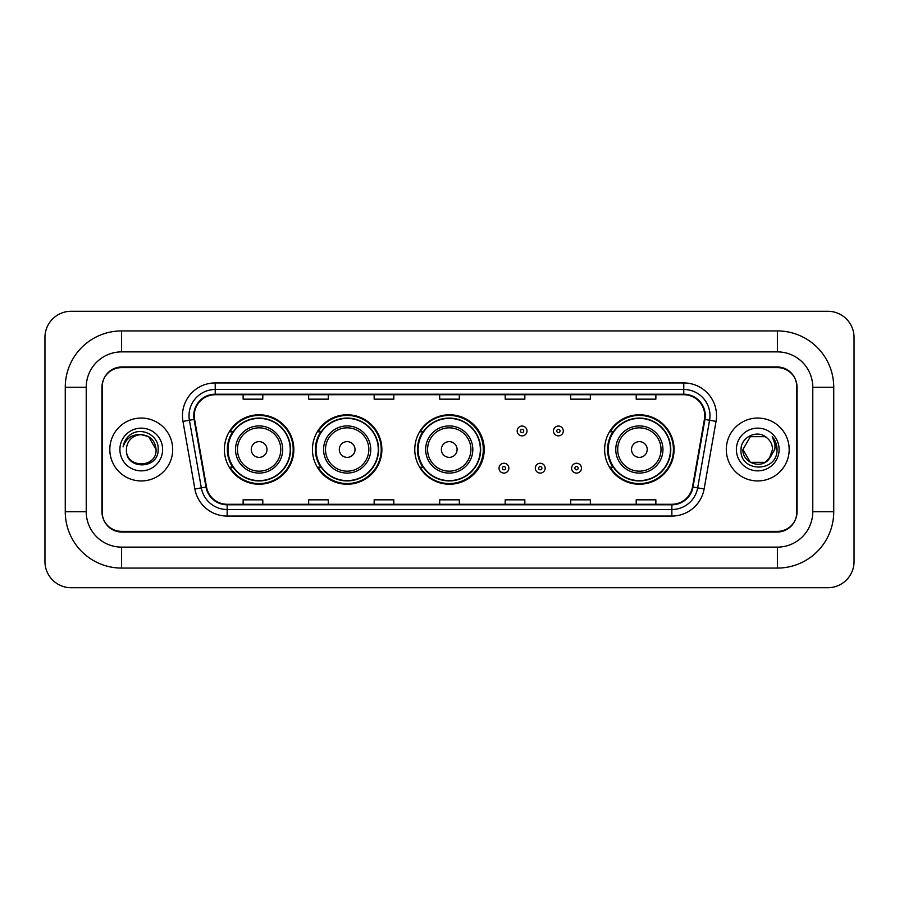 <?xml version="1.0" encoding="UTF-8"?>
<svg xmlns="http://www.w3.org/2000/svg" width="899" height="899" viewBox="0 0 899 899"><rect width="100%" height="100%" fill="white"/><g stroke="black" fill="none" stroke-linecap="round" stroke-linejoin="round"><path stroke-width="1.35" d="M604.634 449.5A34.724 34.724 0 0 0 639.358 484.224A34.724 34.724 0 0 0 674.081 449.5A34.724 34.724 0 0 0 639.358 414.776A34.724 34.724 0 0 0 604.634 449.5M414.776 449.5A34.724 34.724 0 0 0 449.5 484.224A34.724 34.724 0 0 0 484.224 449.5A34.724 34.724 0 0 0 449.5 414.776A34.724 34.724 0 0 0 414.776 449.5M312.447 449.5A34.724 34.724 0 0 0 347.171 484.224A34.724 34.724 0 0 0 381.884 449.5A34.724 34.724 0 0 0 347.171 414.776A34.724 34.724 0 0 0 312.447 449.5M224.39 449.5A34.724 34.724 0 0 0 259.114 484.224A34.724 34.724 0 0 0 293.838 449.5A34.724 34.724 0 0 0 259.114 414.776A34.724 34.724 0 0 0 224.39 449.5M232.717 467.188A31.78 31.78 0 0 1 232.717 431.812M320.774 467.188A31.78 31.78 0 0 1 320.774 431.812M422.845 467.188A31.78 31.78 0 0 1 422.845 431.812M612.961 467.188A31.78 31.78 0 0 1 612.961 431.812M777.399 330.922A56.345 56.345 0 0 1 833.744 387.267A56.345 56.345 0 0 0 777.399 330.922L121.601 330.922A56.345 56.345 0 0 0 65.256 387.267L65.256 511.733A56.345 56.345 0 0 0 121.601 568.078L777.399 568.078A56.345 56.345 0 0 0 833.744 511.733L833.744 387.267L812.775 387.267A35.376 35.376 0 0 0 777.399 351.88L121.601 351.88L777.399 351.88L777.399 330.922M777.399 568.078L777.399 547.12L121.601 547.12L777.399 547.12A35.376 35.376 0 0 0 812.775 511.733L812.775 387.267L812.775 511.733L833.744 511.733M65.256 511.733L86.225 511.733L86.225 387.267L86.225 511.733A35.376 35.376 0 0 0 121.601 547.12L121.601 568.078M777.399 367.612L121.601 367.612A19.654 19.654 0 0 0 101.947 387.267L101.947 511.733A19.654 19.654 0 0 0 121.601 531.388L777.399 531.388A19.654 19.654 0 0 0 797.053 511.733L797.053 387.267A19.654 19.654 0 0 0 777.399 367.612M121.601 330.922L121.601 351.88A35.376 35.376 0 0 0 86.225 387.267L65.256 387.267M854.05 337.473A26.206 26.206 0 0 0 827.844 311.268L71.156 311.268A26.206 26.206 0 0 0 44.95 337.473L44.95 561.527A26.206 26.206 0 0 0 71.156 587.732L827.844 587.732A26.206 26.206 0 0 0 854.05 561.527L854.05 337.473M102.272 386.604L102.272 512.396A19.654 19.654 0 0 0 121.927 532.051L777.073 532.051A19.654 19.654 0 0 0 796.728 512.396L796.728 386.604A19.654 19.654 0 0 0 777.073 366.949L121.927 366.949A19.654 19.654 0 0 0 102.272 386.604L102.272 512.396M109.813 449.5A31.443 31.443 0 0 0 141.255 480.943A31.443 31.443 0 0 0 172.698 449.5A31.443 31.443 0 0 0 141.255 418.057A31.443 31.443 0 0 0 109.813 449.5A31.443 31.443 0 0 0 141.255 480.943A31.443 31.443 0 0 0 172.698 449.5A31.443 31.443 0 0 0 141.255 418.057A31.443 31.443 0 0 0 109.813 449.5M726.302 449.5A31.443 31.443 0 0 0 757.745 480.943A31.443 31.443 0 0 0 789.187 449.5A31.443 31.443 0 0 0 757.745 418.057A31.443 31.443 0 0 0 726.302 449.5A31.443 31.443 0 0 0 757.745 480.943A31.443 31.443 0 0 0 789.187 449.5A31.443 31.443 0 0 0 757.745 418.057A31.443 31.443 0 0 0 726.302 449.5M194.251 415.698A20.969 20.969 0 0 1 215.221 394.728L683.779 394.728A20.969 20.969 0 0 1 704.423 419.339L692.5 486.943A20.969 20.969 0 0 1 671.856 504.272L227.144 504.272A20.969 20.969 0 0 1 206.5 486.943L194.577 419.339A20.969 20.969 0 0 1 194.251 415.698M193.734 415.698A21.486 21.486 0 0 0 194.06 419.428L205.983 487.033A21.486 21.486 0 0 0 227.144 504.788L671.856 504.788A21.486 21.486 0 0 0 693.017 487.033L704.94 419.428A21.486 21.486 0 0 0 683.779 394.212L215.221 394.212A21.486 21.486 0 0 0 193.734 415.698M182.958 421.384A32.757 32.757 0 0 1 215.221 382.94L683.779 382.94A32.757 32.757 0 0 1 716.042 421.384L704.119 488.989A32.757 32.757 0 0 1 671.856 516.06L227.144 516.06A32.757 32.757 0 0 1 194.881 488.989L182.958 421.384L189.419 420.249A26.206 26.206 0 0 1 215.221 389.492L683.779 389.492A26.206 26.206 0 0 1 709.581 420.249L697.669 487.854A26.206 26.206 0 0 1 671.856 509.508L227.144 509.508A26.206 26.206 0 0 1 201.331 487.854L189.419 420.249A26.206 26.206 0 0 1 189.015 415.698M796.728 512.396L796.728 386.604M693.017 487.033L697.669 487.854L709.581 420.249L716.042 421.384M439.678 394.728L439.678 399.167L459.322 399.167L459.322 394.728M374.164 394.728L374.164 399.167L393.818 399.167L393.818 394.728M308.649 394.728L308.649 399.167L328.304 399.167L328.304 394.728M243.135 394.728L243.135 399.167L262.789 399.167L262.789 394.728M505.182 394.728L505.182 399.167L524.836 399.167L524.836 394.728M570.696 394.728L570.696 399.167L590.351 399.167L590.351 394.728M636.211 394.728L636.211 399.167L655.865 399.167L655.865 394.728M459.322 504.272L459.322 499.833L439.678 499.833L439.678 504.272M393.818 504.272L393.818 499.833L374.164 499.833L374.164 504.272M328.304 504.272L328.304 499.833L308.649 499.833L308.649 504.272M262.789 504.272L262.789 499.833L243.135 499.833L243.135 504.272M524.836 504.272L524.836 499.833L505.182 499.833L505.182 504.272M590.351 504.272L590.351 499.833L570.696 499.833L570.696 504.272M655.865 504.272L655.865 499.833L636.211 499.833L636.211 504.272M156.066 449.5C156.977 468.604 125.534 468.604 126.444 449.5C125.062 470.199 158.808 469.728 158.145 449.5C159.292 435.341 140.896 426.16 129.995 435.004C126.141 438.083 123.837 442.05 123.084 446.904C126.13 438.218 132.187 434.15 141.255 434.689L148.661 436.678L156.066 449.5C156.977 468.604 125.534 468.604 126.444 449.5C125.534 468.604 156.977 468.604 156.066 449.5L148.661 436.678L141.255 434.689L148.661 436.678L156.066 449.5L148.661 436.678L141.255 434.689L148.661 436.678L156.066 449.5C155.19 440.499 150.245 435.566 141.255 434.689A14.811 14.811 0 0 0 126.444 449.5M119.893 449.5A21.362 21.362 0 0 0 141.255 470.862A21.362 21.362 0 0 0 162.618 449.5A21.362 21.362 0 0 0 141.255 428.138A21.362 21.362 0 0 0 119.893 449.5M266.981 449.5A7.866 7.866 0 0 0 259.114 441.634A7.866 7.866 0 0 0 251.259 449.5A7.866 7.866 0 0 0 259.114 457.366A7.866 7.866 0 0 0 266.981 449.5M282.702 449.5A23.588 23.588 0 0 0 259.114 425.912A23.588 23.588 0 0 0 235.527 449.5A23.588 23.588 0 0 0 259.114 473.088A23.588 23.588 0 0 0 282.702 449.5A23.588 23.588 0 0 1 259.114 473.088A23.588 23.588 0 0 1 235.527 449.5M290.231 449.5A31.117 31.117 0 0 0 259.114 418.383A31.117 31.117 0 0 0 227.998 449.5A31.117 31.117 0 0 0 259.114 480.617A31.117 31.117 0 0 0 290.231 449.5M293.186 449.5A34.072 34.072 0 0 1 229.998 467.188L233.156 467.188A31.409 31.409 0 0 0 279.904 473.054A31.409 31.409 0 0 0 279.904 425.946A31.409 31.409 0 0 0 233.156 431.812L229.998 431.812A34.072 34.072 0 0 1 293.186 449.5M355.026 449.5A7.866 7.866 0 0 0 347.171 441.634A7.866 7.866 0 0 0 339.305 449.5A7.866 7.866 0 0 0 347.171 457.366A7.866 7.866 0 0 0 355.026 449.5M370.748 449.5A23.588 23.588 0 0 0 347.171 425.912A23.588 23.588 0 0 0 323.584 449.5A23.588 23.588 0 0 0 347.171 473.088A23.588 23.588 0 0 0 370.748 449.5A23.588 23.588 0 0 1 347.171 473.088A23.588 23.588 0 0 1 323.584 449.5M378.288 449.5A31.117 31.117 0 0 0 347.171 418.383A31.117 31.117 0 0 0 316.043 449.5A31.117 31.117 0 0 0 347.171 480.617A31.117 31.117 0 0 0 378.288 449.5M381.232 449.5A34.072 34.072 0 0 1 318.055 467.188L321.213 467.188A31.409 31.409 0 0 0 367.949 473.054A31.409 31.409 0 0 0 367.949 425.946A31.409 31.409 0 0 0 321.213 431.812L318.055 431.812A34.072 34.072 0 0 1 381.232 449.5M457.097 449.5A7.866 7.866 0 0 0 449.242 441.634A7.866 7.866 0 0 0 441.375 449.5A7.866 7.866 0 0 0 449.242 457.366A7.866 7.866 0 0 0 457.097 449.5M472.818 449.5A23.588 23.588 0 0 0 449.242 425.912A23.588 23.588 0 0 0 425.654 449.5A23.588 23.588 0 0 0 449.242 473.088A23.588 23.588 0 0 0 472.818 449.5A23.588 23.588 0 0 1 449.242 473.088A23.588 23.588 0 0 1 425.654 449.5M480.358 449.5A31.117 31.117 0 0 0 449.242 418.383A31.117 31.117 0 0 0 418.114 449.5A31.117 31.117 0 0 0 449.242 480.617A31.117 31.117 0 0 0 480.358 449.5M483.302 449.5A34.072 34.072 0 0 1 420.125 467.188L423.283 467.188A31.409 31.409 0 0 0 470.02 473.054A31.409 31.409 0 0 0 470.02 425.946A31.409 31.409 0 0 0 423.283 431.812L420.125 431.812A34.072 34.072 0 0 1 483.302 449.5M647.224 449.5A7.866 7.866 0 0 0 639.358 441.634A7.866 7.866 0 0 0 631.503 449.5A7.866 7.866 0 0 0 639.358 457.366A7.866 7.866 0 0 0 647.224 449.5M662.945 449.5A23.588 23.588 0 0 0 639.358 425.912A23.588 23.588 0 0 0 615.77 449.5A23.588 23.588 0 0 0 639.358 473.088A23.588 23.588 0 0 0 662.945 449.5A23.588 23.588 0 0 1 639.358 473.088A23.588 23.588 0 0 1 615.77 449.5M670.474 449.5A31.117 31.117 0 0 0 639.358 418.383A31.117 31.117 0 0 0 608.241 449.5A31.117 31.117 0 0 0 639.358 480.617A31.117 31.117 0 0 0 670.474 449.5M673.43 449.5A34.072 34.072 0 0 1 610.241 467.188L613.399 467.188A31.409 31.409 0 0 0 660.147 473.054A31.409 31.409 0 0 0 660.147 425.946A31.409 31.409 0 0 0 613.399 431.812L610.241 431.812A34.072 34.072 0 0 1 673.43 449.5M769.016 459.108L765.15 462.322L750.339 462.322L742.934 449.5L750.339 436.678L765.15 436.678L767.443 438.307C758.34 428.778 740.866 436.644 741.023 449.5C739.36 472.357 776.421 472.964 777.028 450.613L777.062 449.5C777.006 444.645 775.388 440.375 772.207 436.7C774.623 440.667 775.477 444.938 774.758 449.5L769.196 458.883L772.556 449.5C772.466 445.027 770.769 441.297 767.443 438.307L765.15 436.678L750.339 436.678L742.934 449.5L750.339 462.322L765.15 462.322L769.016 459.108M770.904 456.299L765.15 462.322L750.339 462.322L742.934 449.5L750.339 462.322L765.15 462.322L770.904 456.299M742.934 449.5C742.181 462.625 760.745 469.548 768.791 459.367L769.196 458.883M736.382 449.5A21.362 21.362 0 0 0 757.745 470.862A21.362 21.362 0 0 0 779.107 449.5A21.362 21.362 0 0 0 757.745 428.138A21.362 21.362 0 0 0 736.382 449.5M772.353 436.869L777.051 450.062M527.005 430.958A4.911 4.911 0 0 1 522.094 435.869A4.911 4.911 0 0 1 517.172 430.958A4.911 4.911 0 0 1 522.094 426.047A4.911 4.911 0 0 1 527.005 430.958A4.911 4.911 0 0 0 522.094 426.047A4.911 4.911 0 0 0 517.172 430.958M563.302 430.958A4.911 4.911 0 0 1 558.38 435.869A4.911 4.911 0 0 1 553.469 430.958A4.911 4.911 0 0 1 558.38 426.047A4.911 4.911 0 0 1 563.302 430.958A4.911 4.911 0 0 0 558.38 426.047A4.911 4.911 0 0 0 553.469 430.958M499.024 468.177A4.911 4.911 0 0 1 503.946 463.255A4.911 4.911 0 0 1 508.856 468.177A4.911 4.911 0 0 1 503.946 473.088A4.911 4.911 0 0 1 499.024 468.177A4.911 4.911 0 0 0 503.946 473.088A4.911 4.911 0 0 0 508.856 468.177M535.321 468.177A4.911 4.911 0 0 1 540.232 463.255A4.911 4.911 0 0 1 545.154 468.177A4.911 4.911 0 0 1 540.232 473.088A4.911 4.911 0 0 1 535.321 468.177A4.911 4.911 0 0 0 540.232 473.088A4.911 4.911 0 0 0 545.154 468.177M571.618 468.177A4.911 4.911 0 0 1 576.529 463.255A4.911 4.911 0 0 1 581.451 468.177A4.911 4.911 0 0 1 576.529 473.088A4.911 4.911 0 0 1 571.618 468.177A4.911 4.911 0 0 0 576.529 473.088A4.911 4.911 0 0 0 581.451 468.177M683.779 382.94L683.779 394.212M189.419 420.249L194.06 419.428M227.144 516.06L227.144 504.788M671.856 504.788L671.856 516.06M194.881 488.989L205.983 487.033M704.94 419.428L709.581 420.249M215.221 382.94L215.221 394.212M697.669 487.854L704.119 488.989M280.78 449.5A21.666 21.666 0 0 0 259.114 427.834A21.666 21.666 0 0 0 237.448 449.5A21.666 21.666 0 0 0 259.114 471.166A21.666 21.666 0 0 0 280.78 449.5M368.837 449.5A21.666 21.666 0 0 0 347.171 427.834A21.666 21.666 0 0 0 325.505 449.5A21.666 21.666 0 0 0 347.171 471.166A21.666 21.666 0 0 0 368.837 449.5M470.907 449.5A21.666 21.666 0 0 0 449.242 427.834A21.666 21.666 0 0 0 427.576 449.5A21.666 21.666 0 0 0 449.242 471.166A21.666 21.666 0 0 0 470.907 449.5M661.023 449.5A21.666 21.666 0 0 0 639.358 427.834A21.666 21.666 0 0 0 617.692 449.5A21.666 21.666 0 0 0 639.358 471.166A21.666 21.666 0 0 0 661.023 449.5M520.454 430.958A1.641 1.641 0 0 0 522.094 432.599A1.641 1.641 0 0 0 523.724 430.958A1.641 1.641 0 0 0 522.094 429.317A1.641 1.641 0 0 0 520.454 430.958M556.751 430.958A1.641 1.641 0 0 0 558.38 432.599A1.641 1.641 0 0 0 560.021 430.958A1.641 1.641 0 0 0 558.38 429.317A1.641 1.641 0 0 0 556.751 430.958M505.575 468.177A1.641 1.641 0 0 0 503.946 466.536A1.641 1.641 0 0 0 502.305 468.177A1.641 1.641 0 0 0 503.946 469.806A1.641 1.641 0 0 0 505.575 468.177M541.872 468.177A1.641 1.641 0 0 0 540.232 466.536A1.641 1.641 0 0 0 538.602 468.177A1.641 1.641 0 0 0 540.232 469.806A1.641 1.641 0 0 0 541.872 468.177M578.169 468.177A1.641 1.641 0 0 0 576.529 466.536A1.641 1.641 0 0 0 574.899 468.177A1.641 1.641 0 0 0 576.529 469.806A1.641 1.641 0 0 0 578.169 468.177"/></g></svg>
